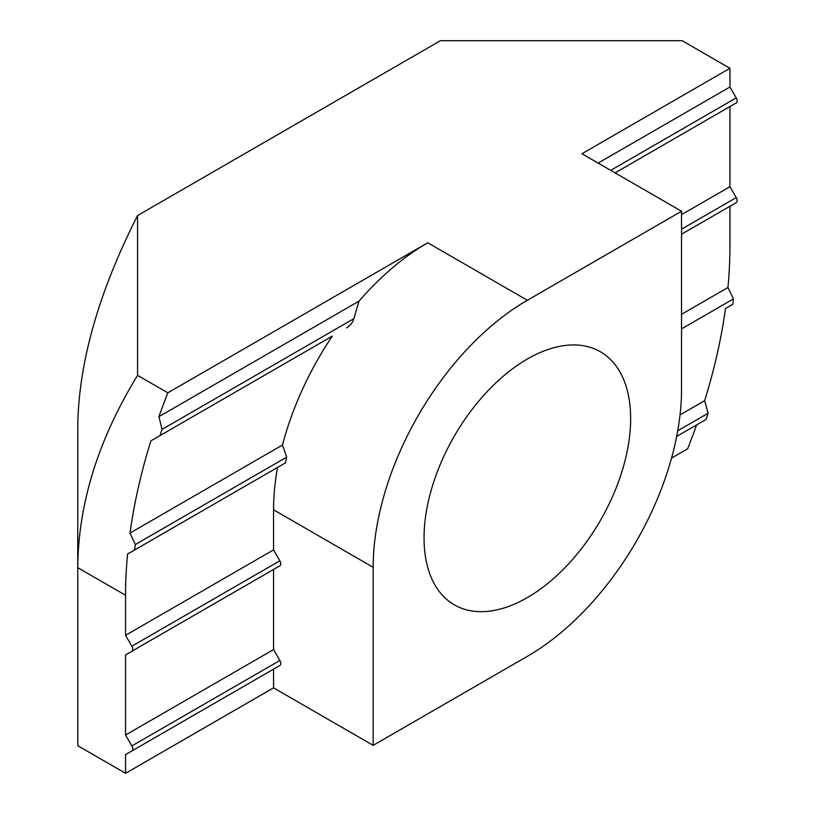 <?xml version="1.0" encoding="UTF-8"?>
<svg xmlns="http://www.w3.org/2000/svg" width="814" height="814" viewBox="0 0 814 814"><rect width="100%" height="100%" fill="white"/><g stroke="black" fill="none" stroke-linecap="round" stroke-linejoin="round"><path stroke-width="1.22" d="M424.043 537.942A146.093 84.341 -60 0 1 487.82 390.923A146.093 84.341 -60 0 1 600.396 351.78A146.093 84.341 -60 0 1 630.646 418.661A146.093 84.341 -60 0 1 566.88 565.679A146.093 84.341 -60 0 1 454.304 604.822A146.093 84.341 -60 0 1 424.043 537.942M158.903 416.676L162.057 429.405L353.866 318.661L358.974 301.16A218.04 125.885 -60 0 1 427.747 242.765L167.847 392.816A427.37 246.744 120 0 0 158.903 416.676L358.974 301.16M346.52 327.91C350.539 325.468 353.032 322.161 353.998 317.979M332.234 336.182L150.855 440.903A427.37 246.744 120 0 0 130.006 533.058L282.478 445.024A218.04 125.885 -60 0 1 332.234 336.182L150.855 440.903M130.006 533.058L135.277 544.566L286.691 457.142L282.478 445.024M373.168 745.349L373.168 567.317A218.04 125.885 120 0 1 527.35 300.264L681.532 211.253L681.532 389.285A218.04 125.885 120 0 1 527.35 656.338L373.168 745.349L273.565 687.85L273.565 669.149L279.863 665.516A4.365 2.513 -120 0 0 279.863 660.48L273.565 649.572L273.565 569.454L279.863 565.811A4.365 2.513 -120 0 0 279.863 560.785L273.565 549.867L273.565 509.808A218.04 125.885 -60 0 1 277.523 467.47L285.419 462.912L286.67 457.112M681.532 211.253L581.929 153.744L729.944 68.295L682.142 40.7L440.394 40.7L137.566 215.537L137.566 375.335C98.158 439.743 78.225 503.856 77.757 567.673L77.757 745.705L125.56 773.3L273.565 687.85M598.117 163.095L729.944 86.986L729.944 68.295M681.532 214.642L729.944 186.691L729.944 106.573L615.079 172.883L736.243 102.93A4.365 2.513 -120 0 0 736.243 97.904L729.944 86.986M162.057 429.405L159.992 435.632M681.532 314.336L727.94 287.535A427.37 246.744 120 0 0 729.944 246.327L729.944 206.268L681.532 234.218L736.243 202.635A4.365 2.513 -120 0 0 736.243 197.599L729.944 186.691M135.277 544.556L134.646 549.959L285.419 462.912M134.646 549.959L127.554 554.059A427.37 246.744 120 0 0 125.56 595.268L125.56 635.327L273.565 549.867M277.523 467.47L127.554 554.059M125.56 635.327L131.858 646.235L279.863 560.785M732.814 304.314L733.445 298.901L727.94 287.535M279.863 565.811L131.858 651.271A4.365 2.513 -120 0 0 131.858 646.235M680.036 414.896L704.649 400.692A427.37 246.744 120 0 0 725.498 308.537L732.814 304.304M131.858 651.271L125.56 654.904L125.56 735.022L273.565 649.572M273.565 569.454L125.56 654.904M125.56 735.022L131.858 745.929L279.863 660.48M671.54 458.079L687.647 448.779A427.37 246.744 120 0 0 696.601 424.918L676.668 436.426L706.033 419.464L708.109 413.237L704.649 400.692M279.863 665.516L131.858 750.966A4.365 2.513 -120 0 0 131.858 745.929M131.858 750.966L125.56 754.609L125.56 773.3M273.565 669.149L125.56 754.609M125.56 595.268L77.757 567.673L77.757 428.093C78.225 364.123 98.158 293.274 137.566 215.537M137.566 375.335L167.847 392.816M373.168 567.317L273.565 509.808M527.35 300.264L427.747 242.765M610.714 170.37L736.243 97.904M681.532 229.182L736.243 197.599M681.532 328.887L733.445 298.911M677.726 430.779L708.109 413.237"/></g></svg>
